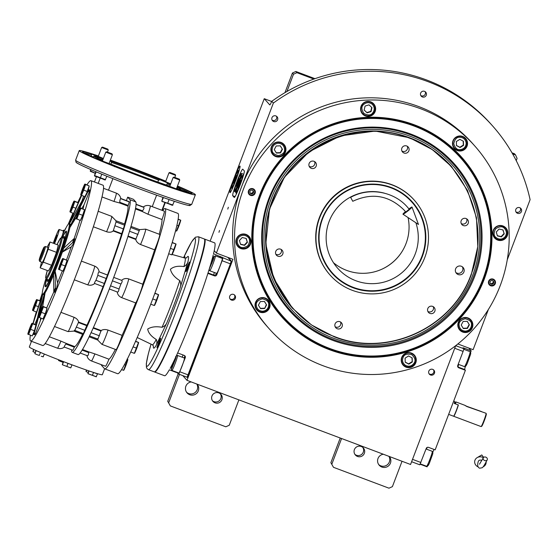 <?xml version="1.0" encoding="UTF-8"?>
<svg xmlns="http://www.w3.org/2000/svg" width="558" height="558" viewBox="0 0 558 558"><rect width="100%" height="100%" fill="white"/><g stroke="black" fill="none" stroke-linecap="round" stroke-linejoin="round"><path stroke-width="0.84" d="M218.827 392.895A5.322 5.308 138.3 0 0 212.961 401.404A5.322 5.308 138.3 0 0 221.31 400.874A5.322 5.308 138.3 0 0 218.827 392.895M212.472 400.763A5.322 5.308 138.3 0 0 220.333 393.767M361.263 446.498A5.322 5.308 138.3 0 0 355.397 455.014A5.322 5.308 138.3 0 0 363.746 454.477A5.322 5.308 138.3 0 0 361.263 446.498M354.909 454.365A5.322 5.308 138.3 0 0 362.77 447.37M227.783 209.111L228.327 207.241L227.783 209.111M218.966 232.316L219.51 230.454L218.966 232.316M383.353 454.24A6.654 6.633 138.3 0 0 379.245 465.246A6.654 6.633 138.3 0 0 390.433 463.161A6.654 6.633 138.3 0 0 389.247 456.458M378.749 464.612A6.654 6.633 138.3 0 0 388.94 456.346M191.227 381.937A6.654 6.633 138.3 0 0 187.118 392.944A6.654 6.633 138.3 0 0 198.306 390.858A6.654 6.633 138.3 0 0 197.12 384.155M186.623 392.309A6.654 6.633 138.3 0 0 196.814 384.043M512.579 153.841L515.55 154.957L514.483 153.75L511.993 152.815M516.234 160.641L517.092 158.381L515.55 154.957M333.482 467.311L330.873 462.68L333.482 467.311L388.968 488.187L392.4 486.639L402.032 461.271M331.94 463.886L341.58 438.518M330.873 462.68L340.24 438.016M429.06 373.748A3.02 3.006 -41.7 0 0 433.733 372.437A3.02 3.006 138.3 0 0 433.496 369.808M428.816 371.119A3.02 3.006 138.3 0 0 429.381 374.188A3.02 3.006 138.3 0 0 434.452 373.239A3.02 3.006 138.3 0 0 433.887 370.177A3.02 3.006 138.3 0 0 428.816 371.119M229.966 298.823A3.02 3.006 -41.7 0 0 234.639 297.512A3.02 3.006 138.3 0 0 234.402 294.875M229.722 296.193A3.02 3.006 138.3 0 0 230.287 299.255A3.02 3.006 138.3 0 0 235.35 298.314A3.02 3.006 138.3 0 0 234.792 295.245A3.02 3.006 138.3 0 0 229.722 296.193M272.095 120.096A3.02 3.006 -41.7 0 0 276.58 118.638A3.02 3.006 138.3 0 0 276.454 116.217M271.969 117.668A3.02 3.006 138.3 0 0 272.527 120.73A3.02 3.006 138.3 0 0 277.598 119.789A3.02 3.006 138.3 0 0 277.033 116.72A3.02 3.006 138.3 0 0 271.969 117.668M420.781 95.516A3.02 3.006 -41.7 0 0 425.266 94.065A3.02 3.006 138.3 0 0 425.14 91.638M420.655 93.088A3.02 3.006 138.3 0 0 421.213 96.157A3.02 3.006 138.3 0 0 426.284 95.209A3.02 3.006 138.3 0 0 425.719 92.147A3.02 3.006 138.3 0 0 420.655 93.088M515.934 211.859A3.02 3.006 -41.7 0 0 520.419 210.408A3.02 3.006 138.3 0 0 520.293 207.981M515.808 209.431A3.02 3.006 138.3 0 0 516.373 212.5A3.02 3.006 138.3 0 0 521.437 211.552A3.02 3.006 138.3 0 0 520.879 208.49A3.02 3.006 138.3 0 0 515.808 209.431M242.786 169.2A14.201 1.088 -69.4 0 0 242.751 169.172A14.201 1.088 -69.4 0 0 236.829 181.81A14.201 1.088 -69.4 0 0 232.714 195.725L234.241 197.448A14.201 1.088 -69.4 0 0 234.276 197.469A14.201 1.088 -69.4 0 0 240.198 184.831A14.201 1.088 -69.4 0 0 244.32 170.922L242.786 169.2M402.102 251.477A47.032 46.858 -41.7 0 1 382.481 268.921M457.867 343.958L473.107 349.692L488.383 309.488M507.25 259.805L530.1 199.659A164.178 163.564 138.3 0 0 492.602 125.948A164.178 163.564 138.3 0 0 273.378 103.049L216.385 253.081L232.951 259.31L186.979 380.34L410.569 464.486L455.712 345.66M214.23 250.654L216.385 253.081M182.766 375.604L186.979 380.34M167.728 401.286L170.343 405.91L167.728 401.286L178.281 373.511M168.802 402.492L179.481 374.369M238.894 399.877L229.254 425.245L225.823 426.793L170.343 405.91M492.602 125.948L491.075 124.232A164.178 163.564 138.3 0 0 276.224 98.229L271.781 101.249L273.378 103.049M284.971 92.642L292.427 73.028L295.852 71.473L314.97 78.671M295.852 71.473L296.926 72.68L313.868 79.055M286.938 91.491L293.494 74.235L292.427 73.028M296.926 72.68L293.494 74.235M271.781 101.249A8.872 0.684 110.6 0 1 269.786 104.911A8.872 0.684 110.6 0 1 269.765 104.89L264.255 98.696L210.129 241.168M271.676 101.486L264.255 98.696M234.179 178.448A14.201 1.088 -69.4 0 0 229.994 192.649A14.201 1.088 -69.4 0 0 235.811 180.283A14.201 1.088 -69.4 0 0 239.996 166.075A14.201 1.088 -69.4 0 0 234.179 178.448M484.128 279.495A120.291 119.837 -41.7 0 1 329.199 349.608A120.291 119.837 -41.7 0 1 259.63 195.007A120.291 119.837 -41.7 0 1 414.559 124.894A120.291 119.837 -41.7 0 1 484.128 279.495M483.598 279.237A119.803 119.356 -41.7 0 1 329.29 349.071A119.803 119.356 -41.7 0 1 282.285 316.791A119.803 119.356 -41.7 0 1 260 195.091A119.803 119.356 -41.7 0 1 461.313 157.537A119.803 119.356 -41.7 0 1 483.598 279.237M474.649 145.826L472.71 143.643A137.554 137.038 138.3 0 0 241.579 186.763A137.554 137.038 138.3 0 0 267.163 326.493L269.102 328.676A137.554 137.038 138.3 0 0 500.24 285.556A137.554 137.038 138.3 0 0 474.649 145.826A137.554 137.038 138.3 0 0 243.518 188.946A137.554 137.038 138.3 0 0 269.102 328.676M495.267 283.687A3.55 3.536 -41.7 0 1 489.303 284.803A3.55 3.536 -41.7 0 1 488.641 281.197A3.55 3.536 -41.7 0 1 494.611 280.081A3.55 3.536 -41.7 0 1 495.267 283.687M255.111 193.305A3.55 3.536 -41.7 0 1 249.147 194.421A3.55 3.536 -41.7 0 1 248.484 190.815A3.55 3.536 -41.7 0 1 254.448 189.699A3.55 3.536 -41.7 0 1 255.111 193.305M507.327 235.65A7.54 7.512 138.3 0 0 505.925 227.992A7.54 7.512 138.3 0 0 493.251 230.356A7.54 7.512 138.3 0 0 494.653 238.015A7.54 7.512 138.3 0 0 507.327 235.65M467.053 146.147A7.54 7.512 138.3 0 0 465.651 138.482A7.54 7.512 138.3 0 0 452.97 140.846A7.54 7.512 138.3 0 0 454.379 148.512A7.54 7.512 138.3 0 0 467.053 146.147M375.143 111.558A7.54 7.512 138.3 0 0 373.741 103.9A7.54 7.512 138.3 0 0 361.068 106.264A7.54 7.512 138.3 0 0 362.47 113.923A7.54 7.512 138.3 0 0 375.143 111.558M285.452 152.153A7.54 7.512 138.3 0 0 284.05 144.487A7.54 7.512 138.3 0 0 271.369 146.852A7.54 7.512 138.3 0 0 272.778 154.517A7.54 7.512 138.3 0 0 285.452 152.153M250.507 244.146A7.54 7.512 138.3 0 0 249.105 236.487A7.54 7.512 138.3 0 0 236.425 238.852A7.54 7.512 138.3 0 0 237.827 246.51A7.54 7.512 138.3 0 0 250.507 244.146M269.591 307.751A7.54 7.512 138.3 0 0 268.189 300.085A7.54 7.512 138.3 0 0 255.515 302.45A7.54 7.512 138.3 0 0 256.917 310.115A7.54 7.512 138.3 0 0 269.591 307.751M415.794 362.77A7.54 7.512 138.3 0 0 414.392 355.104A7.54 7.512 138.3 0 0 401.711 357.469A7.54 7.512 138.3 0 0 403.12 365.134A7.54 7.512 138.3 0 0 415.794 362.77M472.382 327.651A7.54 7.512 138.3 0 0 470.98 319.985A7.54 7.512 138.3 0 0 458.306 322.35A7.54 7.512 138.3 0 0 459.708 330.015A7.54 7.512 138.3 0 0 472.382 327.651M494.381 237.694A7.54 7.512 138.3 0 0 498.859 239.856M505.632 227.685A7.54 7.512 -41.7 0 1 507.257 232.379M454.107 148.191A7.54 7.512 138.3 0 0 458.578 150.346M465.358 138.175A7.54 7.512 -41.7 0 1 466.983 142.876M362.198 113.602A7.54 7.512 138.3 0 0 366.676 115.757M373.455 103.593A7.54 7.512 -41.7 0 1 375.074 108.287M272.506 154.196A7.54 7.512 138.3 0 0 276.977 156.352M283.757 144.18A7.54 7.512 -41.7 0 1 285.382 148.881M237.562 246.19A7.54 7.512 138.3 0 0 242.032 248.345M248.812 236.174A7.54 7.512 -41.7 0 1 250.437 240.875M256.645 309.788A7.54 7.512 138.3 0 0 261.123 311.95M267.903 299.779A7.54 7.512 -41.7 0 1 269.521 304.473M402.848 364.806A7.54 7.512 138.3 0 0 407.326 366.969M414.099 354.797A7.54 7.512 -41.7 0 1 415.724 359.498M459.436 329.687A7.54 7.512 138.3 0 0 463.914 331.85M470.687 319.678A7.54 7.512 -41.7 0 1 472.312 324.372M329.632 348.429A119.035 118.589 138.3 0 0 482.949 279.042A119.035 118.589 138.3 0 0 414.106 126.052A119.035 118.589 138.3 0 0 260.788 195.439A119.035 118.589 138.3 0 0 329.632 348.429M282.285 316.791A119.803 119.356 138.3 0 0 329.283 349.057A119.803 119.356 138.3 0 0 483.591 279.23A119.803 119.356 138.3 0 0 461.306 157.53M268.872 198.481A110.372 109.961 138.3 0 0 332.707 340.338A110.372 109.961 138.3 0 0 474.865 276.001A110.372 109.961 -41.7 0 0 411.03 134.143A110.372 109.961 -41.7 0 0 268.872 198.481M269.577 198.662A109.501 109.089 -41.7 0 1 410.611 134.834A109.501 109.089 -41.7 0 1 473.944 275.575A109.501 109.089 -41.7 0 1 332.903 339.404A109.501 109.089 -41.7 0 1 269.577 198.662M271 199.283A108.092 107.687 -41.7 0 1 410.221 136.278A108.092 107.687 -41.7 0 1 472.731 275.199A108.092 107.687 138.3 0 1 333.517 338.204A108.092 107.687 138.3 0 1 271 199.283M292.845 308.63A106.494 106.097 138.3 0 1 292.301 308.023A106.494 106.097 138.3 0 1 272.492 199.841A106.494 106.097 -41.7 0 1 451.436 166.458A106.494 106.097 -41.7 0 1 452.001 167.1M455.621 268.844A4.436 4.422 138.3 0 0 456.444 273.35A4.436 4.422 138.3 0 0 463.9 271.962A4.436 4.422 138.3 0 0 463.077 267.449A4.436 4.422 138.3 0 0 455.621 268.844M455.886 272.562A4.436 4.422 138.3 0 0 462.359 266.808M471.022 274.641C492.512 222.175 463.084 156.777 409.642 138.224C357.232 116.943 291.695 146.601 272.939 200.092C251.449 252.558 280.876 317.955 334.319 336.502C386.729 357.79 452.266 328.125 471.022 274.641M471.28 274.675L477.781 246.566L476.483 217.766L467.492 190.411L451.471 166.5L432.324 149.614L409.691 137.805L375.192 131.046L340.331 135.922L308.93 151.888L284.427 177.207L269.5 209.104L265.782 244.083L273.678 278.316L292.336 308.058L311.476 324.944L334.116 336.753C386.701 358.103 452.454 328.348 471.28 274.675M412.132 201.724A53.694 53.491 -41.7 0 1 425.224 241.356M369.745 290.711A53.694 53.491 -41.7 0 1 331.905 273.092M391.284 187.502A53.694 53.491 -41.7 0 1 416.338 267.938A53.694 53.491 -41.7 0 1 332.122 273.336A53.694 53.491 -41.7 0 1 391.284 187.502M352.238 290.293A56.351 56.142 -41.7 0 1 325.942 205.867A56.351 56.142 -41.7 0 1 392.232 185.012A56.351 56.142 138.3 0 1 418.521 269.437A56.351 56.142 138.3 0 1 352.238 290.293M330.127 275.108L329.876 274.822A56.351 56.142 -41.7 0 1 391.974 184.726A56.351 56.142 138.3 0 1 414.085 199.91L414.336 200.196M432.652 306.384A3.773 3.76 138.3 0 0 428.495 312.417A3.773 3.76 138.3 0 0 434.41 312.034A3.773 3.76 138.3 0 0 432.652 306.384M466.028 218.52A3.773 3.76 138.3 0 0 461.871 224.546A3.773 3.76 138.3 0 0 467.785 224.17A3.773 3.76 138.3 0 0 466.028 218.52M406.698 145.973A3.773 3.76 138.3 0 0 402.541 152.006A3.773 3.76 138.3 0 0 408.456 151.623A3.773 3.76 138.3 0 0 406.698 145.973M313.987 161.297A3.773 3.76 138.3 0 0 309.829 167.33A3.773 3.76 138.3 0 0 315.744 166.947A3.773 3.76 138.3 0 0 313.987 161.297M280.604 249.168A3.773 3.76 138.3 0 0 276.454 255.194A3.773 3.76 138.3 0 0 282.369 254.818A3.773 3.76 138.3 0 0 280.604 249.168M339.941 321.708A3.773 3.76 138.3 0 0 335.783 327.741A3.773 3.76 138.3 0 0 341.698 327.358A3.773 3.76 138.3 0 0 339.941 321.708M433.231 306.663A3.773 3.76 138.3 0 1 428.439 311.713A3.773 3.76 -41.7 0 1 427.867 311.434M466.607 218.792A3.773 3.76 138.3 0 1 461.822 223.842A3.773 3.76 -41.7 0 1 461.243 223.57M407.277 146.252A3.773 3.76 138.3 0 1 402.485 151.302A3.773 3.76 -41.7 0 1 401.906 151.023M314.566 161.576A3.773 3.76 138.3 0 1 309.781 166.626A3.773 3.76 -41.7 0 1 309.202 166.347M281.183 249.44A3.773 3.76 138.3 0 1 276.398 254.49A3.773 3.76 -41.7 0 1 275.819 254.218M340.519 321.987A3.773 3.76 138.3 0 1 335.735 327.037A3.773 3.76 -41.7 0 1 335.156 326.758M465.477 331.138C469.201 330.615 471.21 328.481 471.489 324.735C471.754 321.792 469.627 319.797 465.107 318.744C460.657 320.097 458.655 322.231 459.095 325.147C459.597 328.871 461.724 330.866 465.477 331.138M465.449 331.961A7.101 7.073 138.3 0 0 470.547 320.166A7.101 7.073 138.3 0 0 458.16 325.119A7.101 7.073 138.3 0 0 465.449 331.961M467.179 317.69A7.101 7.073 -41.7 0 1 470.087 319.65L470.547 320.166M457.874 325.97A7.101 7.073 138.3 0 0 459.478 329.087L459.938 329.604M463.14 321.471L461.201 325.077L463.349 328.55L467.444 328.411L469.383 324.805L467.234 321.331L463.14 321.471M469.383 324.805L467.158 321.331M467.444 328.411L467.185 328.125L469.125 324.519M463.175 328.257L467.185 328.125M504.753 237.178C507.027 234.179 506.943 231.263 504.488 228.417C502.598 226.157 499.675 226.255 495.72 228.71C493.523 232.812 493.607 235.727 495.985 237.478C498.978 239.738 501.9 239.64 504.753 237.178M505.346 237.729A7.101 7.073 138.3 0 0 505.046 227.713A7.101 7.073 138.3 0 0 495.253 227.824A7.101 7.073 138.3 0 0 495.323 238.064A7.101 7.073 138.3 0 0 505.346 237.729M494.883 237.61L494.423 237.094A7.101 7.073 -41.7 0 1 492.819 233.976M502.123 225.697A7.101 7.073 -41.7 0 1 504.585 227.197A7.101 7.073 138.3 0 1 505.032 227.657L505.492 228.173M496.257 232.023L497.429 235.936L501.412 236.857L504.223 233.872L503.044 229.959L499.061 229.031L496.257 232.023M504.223 233.872L502.863 229.917M501.412 236.857L501.161 236.571L503.965 233.586M497.359 235.692L501.161 236.571M466.16 143.232C465.658 139.507 463.524 137.512 459.778 137.247C456.835 136.989 454.833 139.123 453.759 143.65C455.098 148.093 457.225 150.088 460.148 149.635C463.872 149.119 465.874 146.984 466.16 143.232M466.997 143.148A7.101 7.073 138.3 0 0 453.403 140.595A7.101 7.073 138.3 0 0 460.12 150.465A7.101 7.073 138.3 0 0 466.997 143.148M454.603 148.1L454.149 147.584A7.101 7.073 -41.7 0 1 452.538 144.473M465.212 138.663L464.758 138.147A7.101 7.073 138.3 0 0 461.85 136.194M456.479 145.603L460.085 147.528L463.565 145.366L463.44 141.279L459.841 139.354L456.36 141.516L456.479 145.603M460.085 147.528L459.827 147.242L463.307 145.08L463.189 141.146M456.472 145.45L459.827 147.242M372.312 104.325C369.319 102.058 366.397 102.156 363.544 104.618C361.277 106.522 361.361 109.438 363.802 113.379C367.896 115.569 370.819 115.471 372.57 113.086C374.85 110.086 374.76 107.164 372.312 104.325M372.87 103.621A7.101 7.073 138.3 0 0 362.846 103.955A7.101 7.073 138.3 0 0 362.7 113.518A7.101 7.073 138.3 0 0 373.163 113.637A7.101 7.073 138.3 0 0 372.87 103.621M362.7 113.518L362.24 113.002A7.101 7.073 -41.7 0 1 360.635 109.884M373.309 104.074L372.849 103.558A7.101 7.073 138.3 0 0 369.94 101.605M367.115 112.835L371.035 111.649L371.977 107.666L368.998 104.869L365.078 106.062L364.137 110.045L367.115 112.835L366.857 112.549L370.777 111.363L371.712 107.415M364.144 110.003L366.857 112.549M278.177 143.253C274.452 143.769 272.444 145.903 272.164 149.656C271.892 152.592 274.027 154.594 278.547 155.64C282.997 154.294 284.999 152.16 284.559 149.237C284.057 145.512 281.923 143.518 278.177 143.253M278.1 142.311A7.101 7.073 138.3 0 0 273.001 154.106A7.101 7.073 138.3 0 0 285.396 149.153A7.101 7.073 138.3 0 0 278.1 142.311M273.001 154.106L272.548 153.589A7.101 7.073 -41.7 0 1 270.937 150.479M283.61 144.668L283.157 144.152A7.101 7.073 138.3 0 0 280.249 142.199M280.514 152.92L282.453 149.307L280.297 145.84L276.21 145.973L274.271 149.586L276.419 153.052L280.514 152.92L280.255 152.634L282.195 149.021L280.221 145.84M276.238 152.766L280.255 152.634M238.901 237.206C236.62 240.205 236.711 243.128 239.159 245.966C241.056 248.226 243.979 248.129 247.926 245.673C250.13 241.579 250.047 238.657 247.668 236.913C244.676 234.646 241.754 234.744 238.901 237.206M238.203 236.543A7.101 7.073 138.3 0 0 238.503 246.559A7.101 7.073 138.3 0 0 248.296 246.448A7.101 7.073 138.3 0 0 248.226 236.208A7.101 7.073 138.3 0 0 238.203 236.543M245.304 234.193A7.101 7.073 138.3 0 1 247.766 235.692A7.101 7.073 -41.7 0 1 248.212 236.146L248.666 236.662M235.992 242.472A7.101 7.073 138.3 0 0 237.603 245.583L238.057 246.099M247.396 242.367L246.224 238.454L242.242 237.527L239.431 240.512L240.61 244.425L244.592 245.353L247.396 242.367L246.036 238.412M244.592 245.353L244.334 245.067L247.145 242.081M240.533 244.181L244.334 245.067M405.764 365.532C409.244 366.941 412.041 366.09 414.162 362.979C415.863 360.559 415.026 357.762 411.644 354.595C407.124 353.542 404.32 354.393 403.239 357.141C401.816 360.628 402.66 363.425 405.764 365.532M405.289 366.257A7.101 7.073 138.3 0 0 413.959 355.286A7.101 7.073 138.3 0 0 402.409 356.667A7.101 7.073 138.3 0 0 405.289 366.257M410.59 352.809A7.101 7.073 -41.7 0 1 413.499 354.769L413.959 355.286M401.286 361.089A7.101 7.073 138.3 0 0 402.89 364.207L403.35 364.723M408.582 355.976L405.101 358.138L405.22 362.226L408.826 364.151L412.306 361.989L412.188 357.901L408.582 355.976M412.306 361.989L411.937 357.762M408.826 364.151L408.568 363.865L412.048 361.703M405.22 362.072L408.568 363.865M262.685 311.238C266.417 310.715 268.419 308.581 268.705 304.835C268.97 301.892 266.843 299.897 262.316 298.844C257.873 300.197 255.864 302.331 256.303 305.247C256.813 308.972 258.94 310.966 262.685 311.238M262.665 312.068A7.101 7.073 138.3 0 0 267.756 300.267A7.101 7.073 138.3 0 0 255.369 305.219A7.101 7.073 138.3 0 0 262.665 312.068M264.387 297.791A7.101 7.073 -41.7 0 1 267.296 299.751L267.756 300.267M255.083 306.07A7.101 7.073 138.3 0 0 256.687 309.188L257.147 309.704M260.356 301.571L258.41 305.177L260.565 308.651L264.652 308.511L266.591 304.905L264.443 301.432L260.356 301.571M266.591 304.905L264.366 301.439M264.652 308.511L266.34 304.619M260.384 308.358L264.401 308.225M254.399 189.643A3.55 3.536 138.3 0 1 255.006 193.194A3.55 3.536 -41.7 0 1 249.098 194.365M254.581 193.068A3.034 3.027 -41.7 0 1 250.668 194.84A3.034 3.027 -41.7 0 1 248.91 190.934A3.034 3.027 138.3 0 1 252.823 189.169A3.034 3.027 138.3 0 1 254.581 193.068M250.005 191.352A1.862 1.855 138.3 0 0 250.354 193.242A1.862 1.855 138.3 0 0 253.485 192.656A1.862 1.855 138.3 0 0 253.137 190.766A1.862 1.855 138.3 0 0 250.005 191.352M252.823 190.48A1.862 1.855 138.3 0 1 252.927 192.029A1.862 1.855 -41.7 0 1 250.11 192.894M494.555 280.025A3.55 3.536 -41.7 0 1 495.169 283.576A3.55 3.536 138.3 0 1 489.254 284.74M489.073 281.316A3.034 3.027 -41.7 0 1 492.986 279.544A3.034 3.027 -41.7 0 1 494.737 283.45A3.034 3.027 138.3 0 1 490.831 285.222A3.034 3.027 138.3 0 1 489.073 281.316M493.642 283.039A1.862 1.855 138.3 0 0 493.3 281.148A1.862 1.855 138.3 0 0 490.168 281.727A1.862 1.855 138.3 0 0 490.51 283.624A1.862 1.855 138.3 0 0 493.642 283.039M492.979 280.862A1.862 1.855 -41.7 0 1 493.084 282.404A1.862 1.855 138.3 0 1 490.266 283.276M408.072 217.592A46.147 45.972 -41.7 0 1 333.517 262.769M415.863 222.74A46.147 45.972 -41.7 0 1 337.729 268.293A46.147 45.972 -41.7 0 1 384.441 193.18M421.897 256.324A53.247 53.045 138.3 0 0 411.992 202.233A53.247 53.045 138.3 0 0 322.524 218.924A53.247 53.045 138.3 0 0 332.429 273.015A53.247 53.045 138.3 0 0 421.897 256.324M411.992 202.233L411.588 201.773A53.247 53.045 138.3 0 0 377.431 184.307M332.429 273.015L332.017 272.555A53.247 53.045 -41.7 0 1 318.646 236.599M187.097 377.236L187.669 377.557L231.751 261.507L227.797 257.371L231.179 261.186L230.391 263.843L187.097 377.236L178.818 374.118L185.27 357.713A1.772 1.772 -41.7 0 0 184.245 355.432L177.618 352.935M230.391 263.843L222.112 260.726L216.755 274.822A1.772 1.772 -41.7 0 1 214.467 275.854L213.805 275.108A7.986 0.614 110.6 0 1 214.335 272.492M207.848 273.357L214.467 275.854M188.199 374.92L179.913 371.802M178.818 374.118L176.314 372.074M169.569 369.912L176.189 372.409M213.651 253.862L231.179 261.186M222.112 260.726L222.9 258.068M216.427 273.281A8.433 0.649 -69.4 0 0 216.441 273.748A8.433 0.649 -69.4 0 0 216.462 273.769A8.433 0.649 -69.4 0 0 219.978 266.264A8.433 0.649 -69.4 0 0 222.426 257.998A8.433 0.649 -69.4 0 0 222.405 257.984A8.433 0.649 -69.4 0 0 222.049 258.326M178.574 372.925A8.433 0.649 -69.4 0 0 178.609 373.414A8.433 0.649 -69.4 0 0 182.068 366.069A8.433 0.649 -69.4 0 0 184.552 357.629A8.433 0.649 -69.4 0 0 184.203 357.971M231.751 261.507L228.208 257.531M187.251 377.403L231.34 261.353M173.182 362.463L171.243 369.005L171.878 368.217L175.393 359.401C176.391 356.185 176.447 355.355 175.554 356.904M171.243 369.005L171.857 370.373A7.986 0.614 -69.4 0 0 171.892 370.407A7.986 0.614 -69.4 0 0 172.589 369.459A7.986 0.614 -69.4 0 0 176.642 359.282A7.986 0.614 -69.4 0 0 177.521 355.46A7.986 0.614 -69.4 0 0 177.472 355.467L176.23 356.025M174.445 359.854L171.962 366.683L172.352 366.745L174.11 362.63L175.142 358.382M173.322 362.491L174.047 362.77M209.131 269.395L213.24 259.756C214.244 256.541 214.3 255.71 213.407 257.259L211.301 262.12M209.124 269.423L209.71 270.728A7.986 0.614 -69.4 0 0 209.745 270.763A7.986 0.614 -69.4 0 0 210.436 269.814A7.986 0.614 -69.4 0 0 214.495 259.637A7.986 0.614 -69.4 0 0 215.374 255.815A7.986 0.614 -69.4 0 0 215.318 255.822L213.407 257.259M209.85 267.045L211.963 262.978L213.323 258.793L212.926 258.724L210.366 265.322M211.168 262.846L211.901 263.125M212.926 258.724L213.296 258.863M427.47 465.909L427.114 466.837L420.097 464.2M411.713 461.766L419.804 464.814L426.256 448.402A1.772 1.772 -41.7 0 1 428.537 447.37L435.163 449.86L465.393 370.282L458.767 367.792A1.772 1.772 -41.7 0 1 457.741 365.511L463.098 351.421L454.812 348.304M412.62 459.38L420.899 462.498M455.705 345.681L463.886 348.757L463.098 351.421M463.886 348.757L463.014 347.78L464.577 348.29L464.137 349.434M468.776 348.059L471.196 350.787L464.577 348.29M471.196 350.787L470.52 352.565M465.393 370.282L464.73 369.542A7.986 0.614 110.6 0 1 465.484 366.188M432.722 452.322A7.986 0.614 110.6 0 1 434.124 449.469M463.733 349.28L470.108 351.68A7.986 0.614 110.6 0 1 470.143 351.714L470.757 353.081L470.561 354.358L467.276 363.439C465.825 366.418 465.407 366.836 466.014 364.695M470.143 351.714A7.986 0.614 110.6 0 1 469.92 353.193A7.986 0.614 110.6 0 1 467.095 361.361A7.986 0.614 110.6 0 1 464.535 366.62A7.986 0.614 110.6 0 1 464.479 366.627L458.216 364.269M455.663 345.779L411.581 461.829M426.033 448.981L432.255 451.324A7.986 0.614 110.6 0 1 432.29 451.359L432.903 452.726L432.708 454.003L429.423 463.084C428.119 465.951 427.693 466.369 428.16 464.34M432.29 451.359A7.986 0.614 110.6 0 1 432.066 452.838A7.986 0.614 110.6 0 1 428.279 463.314A7.986 0.614 110.6 0 1 426.682 466.272A7.986 0.614 110.6 0 1 426.626 466.272L420.251 463.872M458.369 404.962A6.919 0.53 110.6 0 1 455.914 411.916A6.919 0.53 110.6 0 1 453.835 416.115L453.612 416.219A7.101 0.544 110.6 0 1 453.563 416.226A7.101 0.544 110.6 0 1 453.549 416.212M453.689 401.097L454.589 401.439A7.101 0.544 110.6 0 1 454.247 403.413L458.223 404.913A7.101 0.544 110.6 0 1 456.472 410.039A7.101 0.544 110.6 0 1 453.612 416.219M454.351 403.05L454.951 403.274A7.101 0.544 -69.4 0 1 455.83 401.906L464.954 405.338M154.44 371.865A70.999 5.441 -69.4 0 0 154.629 371.998A70.999 5.441 -69.4 0 0 174.27 333.963A70.999 5.441 -69.4 0 0 200.336 261.904A70.999 5.441 -69.4 0 0 204.64 239.103A70.999 5.441 -69.4 0 0 204.416 239.082A70.999 5.441 110.6 0 1 183.812 308.651A70.999 5.441 110.6 0 1 154.217 371.837L148.421 369.661A70.999 5.441 -69.4 0 0 178.016 306.468A70.999 5.441 -69.4 0 0 198.613 236.899A70.999 5.441 -69.4 0 0 198.432 236.766L195.363 237.206L191.547 241.97L183.589 257.663M170.155 368.364A70.999 5.441 -69.4 0 0 210.275 265.643A70.999 5.441 -69.4 0 0 213.226 254.978M213.533 253.73A70.999 5.441 -69.4 0 0 214.579 242.842L204.64 239.103M154.629 371.998L164.568 375.736A70.999 5.441 -69.4 0 0 169.402 369.724M237.527 191.471A9.765 0.746 -69.4 0 1 236.257 193.473A9.765 0.746 -69.4 0 1 236.229 193.459A9.765 0.746 110.6 0 1 236.215 193.431A9.765 0.746 110.6 0 1 236.201 193.389M242.5 175.47A9.319 0.711 110.6 0 1 242.591 175.477A9.319 0.711 -69.4 0 1 239.814 184.782A9.319 0.711 -69.4 0 1 235.971 192.887A9.319 0.711 110.6 0 1 235.957 192.859A9.319 0.711 110.6 0 1 238.615 183.931A9.319 0.711 110.6 0 1 242.5 175.47L243.072 175.212A9.765 0.746 110.6 0 1 243.135 175.205A9.765 0.746 110.6 0 1 243.155 175.219L243.455 175.324M242.765 177.549A9.765 0.746 -69.4 0 0 243.155 175.219M237.827 188.011L240.735 180.353L237.827 188.011M238.35 185.87L238.859 186.058M239.8 182.041L240.282 182.215M240.972 173.747A9.319 0.711 110.6 0 1 241.056 173.754A9.319 0.711 -69.4 0 1 238.287 183.066A9.319 0.711 -69.4 0 1 234.444 191.164A9.319 0.711 110.6 0 1 234.423 191.136A9.319 0.711 110.6 0 1 237.08 182.208A9.319 0.711 110.6 0 1 240.972 173.747L241.537 173.489A9.765 0.746 110.6 0 1 241.6 173.482A9.765 0.746 110.6 0 1 241.628 173.496A9.765 0.746 -69.4 0 1 238.796 183.066A9.765 0.746 -69.4 0 1 234.723 191.757A9.765 0.746 -69.4 0 0 234.723 191.757A9.765 0.746 110.6 0 1 234.681 191.708A9.765 0.746 110.6 0 1 234.667 191.666M236.292 186.288L239.201 178.63L236.292 186.288M236.815 184.147L237.331 184.335M238.273 180.318L238.747 180.499M233.244 186.651A9.765 0.746 -69.4 0 1 231.968 188.653A9.765 0.746 -69.4 0 0 231.968 188.653A9.765 0.746 110.6 0 1 231.926 188.611A9.765 0.746 110.6 0 1 231.912 188.569M238.217 170.65A9.319 0.711 110.6 0 1 238.301 170.657A9.319 0.711 -69.4 0 1 235.532 179.969A9.319 0.711 -69.4 0 1 231.689 188.067A9.319 0.711 110.6 0 1 231.668 188.039A9.319 0.711 110.6 0 1 234.325 179.111A9.319 0.711 110.6 0 1 238.217 170.65L238.782 170.392A9.765 0.746 110.6 0 1 238.845 170.385A9.765 0.746 110.6 0 1 238.873 170.399L239.173 170.504M238.482 172.729A9.765 0.746 -69.4 0 0 238.873 170.399M233.537 183.191L236.446 175.533L233.537 183.191M234.06 181.05L234.569 181.238M235.518 177.221L235.992 177.402M484.7 460.559A2.218 1.786 26.6 0 0 487.225 459.841A2.218 1.786 26.6 0 0 485.774 457.135A2.218 1.786 26.6 0 0 483.256 457.853A2.218 1.786 26.6 0 0 484.7 460.559M481.826 460.594A2.218 2.023 -169.2 0 0 478.22 461.682C477.223 465.1 477.669 467.276 479.573 468.204L482.161 467.764C482.447 467.513 483.277 467.492 487.225 459.841M483.361 457.665A5.768 5.259 -169.2 0 0 482.426 457.225A5.768 5.259 -169.2 0 0 477.188 457.623A5.768 5.259 -169.2 0 0 474.677 462.422A5.768 5.259 -169.2 0 0 478.157 466.886M483.109 466.837A5.768 5.259 -169.2 0 0 486.137 461.94M350.654 197.393L352.768 201.285L350.654 197.393M352.768 201.285C372.033 192.371 389.191 195.349 404.243 210.206L405.75 212.005L409.223 209.243L407.556 207.262C393.885 191.338 368.971 187.021 350.647 197.386M405.457 211.642A5.768 0.495 -38.4 0 0 402.967 214.209A5.768 0.495 -38.4 0 0 402.981 214.216A5.768 0.495 -38.4 0 0 407.793 211.015A5.768 0.495 -38.4 0 0 412.006 207.046A5.768 0.495 -38.4 0 0 411.999 207.032A5.768 0.495 -38.4 0 0 408.937 208.887M481.526 411.581L466.774 406.315C464.333 405.045 464.416 405.136 467.032 406.601L486.06 413.283A7.101 0.544 110.6 0 1 486.081 413.297L486.353 414.189A6.654 0.509 110.6 0 1 484.358 420.516A6.654 0.509 110.6 0 1 481.673 426.305L481.108 426.563A7.101 0.544 110.6 0 1 481.059 426.57L453.731 416.289A7.101 0.544 -69.4 0 0 456.639 410.102A7.101 0.544 -69.4 0 0 458.39 404.969L455.488 403.88A7.101 0.544 -69.4 0 0 455.83 401.906M486.095 413.325L486.095 413.318A7.101 0.544 110.6 0 1 486.095 413.318A7.101 0.544 110.6 0 1 483.967 420.383A7.101 0.544 110.6 0 1 481.108 426.563M466.718 406.475L466.774 406.315C464.333 405.045 464.416 405.136 467.032 406.601M455.488 403.88L454.951 403.274M56.86 235.141L55.953 238.852L54.307 242.402L56.846 235.162L57.474 235.455M166.57 185.13L167.093 183.756A42.157 1.695 -159.2 0 1 170.225 185.137M167.393 182.982L167.414 182.871A43.043 1.73 -159.2 0 1 170.56 184.252M176.963 187.404A43.043 1.73 -159.2 0 1 177.472 187.802A43.043 1.73 -159.2 0 1 177.486 188.018A43.043 1.73 -159.2 0 1 176.733 188.004M81.482 195.328L69.122 223.66L69.938 223.967A37.714 2.895 110.6 0 1 70.043 224.037A37.714 2.895 110.6 0 1 70.127 225.997A37.714 2.895 110.6 0 1 69.855 227.615L87.997 191.534L89.413 191.659L83.93 205.002A65.732 5.036 110.6 0 1 83.093 208.908M83.644 196.144L81.984 200.887A65.732 5.036 110.6 0 1 83.526 199.352M81.984 200.887L69.45 223.786M91.393 360.928A10.204 0.781 -69.4 0 0 91.421 360.949A10.204 0.781 -69.4 0 0 94.888 353.905L108.963 359.206A10.204 0.781 110.6 0 1 105.504 366.243A10.204 0.781 110.6 0 1 105.476 366.222M101.919 344.342A10.204 0.781 -69.4 0 0 101.947 344.363A10.204 0.781 -69.4 0 0 104.416 339.724A10.204 0.781 -69.4 0 0 108.036 330.071L122.118 335.365A10.204 0.781 110.6 0 1 118.498 345.025A10.204 0.781 110.6 0 1 116.022 349.664A10.204 0.781 110.6 0 1 115.994 349.643M60.92 312.334L74.081 317.293A10.204 0.781 110.6 0 1 70.468 326.946A10.204 0.781 110.6 0 1 67.992 331.585A10.204 0.781 110.6 0 1 67.964 331.571M49.306 336.753L60.934 341.126A10.204 0.781 110.6 0 1 57.467 348.171A10.204 0.781 110.6 0 1 57.439 348.15M121.574 234.109L113.232 230.97L116.036 221.979L115.924 220.724L124.901 224.1L121.574 234.109A75.435 5.782 110.6 0 1 107.492 274.996L103.132 286.659L94.588 283.443L103.132 286.659M115.931 220.724L111.698 216.358A10.204 0.781 110.6 0 1 110.386 221.819A10.204 0.781 110.6 0 1 106.578 231.744C109.27 232.581 111.488 232.323 113.232 230.97M139.646 229.645L135.713 239.431C136.34 241.677 137.945 243.372 140.532 244.523A10.204 0.781 -69.4 0 0 144.341 234.597A10.204 0.781 -69.4 0 0 145.652 229.136L159.727 234.43A10.204 0.781 110.6 0 1 158.416 239.891A10.204 0.781 110.6 0 1 154.608 249.824A75.435 5.782 110.6 0 1 142.764 284.203A10.204 0.781 110.6 0 1 139.688 294.087A10.204 0.781 110.6 0 1 135.664 302.903A75.435 5.782 110.6 0 1 122.118 335.365M44.368 354.072L43.119 356.799M43.189 356.841L41.271 356.269L43.329 356.792M40.95 352.642L36.507 350.78M35.942 350.48L34.84 353.688L37.128 354.714L34.861 353.702M41.508 352.879L35.858 350.452M39.339 355.404L37.128 354.714L39.339 355.404L40.441 352.51M34.84 353.688L36.151 350.787M104.59 368.775L102.33 374.718A39.046 1.569 -159.2 0 1 66.674 362.846A39.046 1.569 -159.2 0 1 29.393 347.139A39.046 1.569 -159.2 0 1 29.33 346.985L31.485 341.301M71.278 364.611L63.975 361.835M96.862 373.518L93.779 372.528M104.751 368.873A85.639 6.563 -69.4 0 0 140.449 292.643A85.639 6.563 -69.4 0 0 165.301 208.727A85.639 6.563 -69.4 0 0 165.077 208.566L177.918 213.4A85.639 6.563 110.6 0 1 178.142 213.561A85.639 6.563 110.6 0 1 153.29 297.477A85.639 6.563 110.6 0 1 117.592 373.7L104.751 368.873A85.639 6.563 -69.4 0 1 104.527 368.712L101.368 365.155L101.521 364.744M71.731 364.744L63.445 361.619M92.984 372.27L97.504 373.874L96.192 376.776M71.626 349.817A81.642 6.257 -69.4 0 0 72.205 352.356L78.001 354.539A81.642 6.257 110.6 0 0 112.039 281.867A81.642 6.257 110.6 0 0 135.727 201.863L133.481 199.332A159.741 6.41 -159.2 0 1 127.684 197.155L126.38 200.594M72.205 352.356A81.642 6.257 -69.4 0 0 106.243 279.684A81.642 6.257 -69.4 0 0 129.93 199.68L127.684 197.155M128.989 201.578L120.8 198.495L128.989 201.578L129.296 201.926L127.991 206.125A75.435 5.782 110.6 0 1 124.573 223.967M82.605 334.34A75.435 5.782 110.6 0 1 74.646 346.567L72.945 350.312L64.261 347.041C64.01 346.804 64.547 345.793 65.893 344.014L66.304 343.421L60.934 341.126M103.07 286.631A75.435 5.782 110.6 0 1 86.971 325.209L82.982 334.486L74.068 331.082L67.992 331.585L54.482 326.5M90.961 180.673L102.972 185.193A85.639 6.563 110.6 0 1 103.195 185.354A85.639 6.563 110.6 0 1 78.343 269.27A85.639 6.563 110.6 0 1 42.645 345.5L30.634 340.98A85.639 6.563 -69.4 0 0 66.332 264.75A85.639 6.563 -69.4 0 0 91.184 180.834A85.639 6.563 -69.4 0 0 90.961 180.673A85.639 6.563 -69.4 0 0 86.992 184.796M81.287 195.23A85.639 6.563 -69.4 0 0 77.841 202.394M72.972 213.17A85.639 6.563 -69.4 0 0 68.229 224.253M42.275 293.222A85.639 6.563 -69.4 0 0 39.827 300.643M36.298 311.915A85.639 6.563 -69.4 0 0 33.487 321.666M30.369 335.26A85.639 6.563 -69.4 0 0 30.411 340.819A85.639 6.563 -69.4 0 0 30.634 340.98M165.077 208.566A85.639 6.563 -69.4 0 0 162.587 210.54M115.38 349.42A75.435 5.782 110.6 0 1 108.963 359.206M162.022 219.531L147.94 214.23A10.204 0.781 -69.4 0 0 150.255 205.895L164.331 211.196A10.204 0.781 110.6 0 1 162.022 219.531A75.435 5.782 110.6 0 1 159.211 234.234M33.564 349.399L32.95 351.561L35.238 352.586M35.07 352.523L32.971 351.582L33.919 349.566M63.312 361.57L62.322 364.73L70.601 367.848M62.322 364.73L63.633 361.828M67.916 363.558L66.82 366.453M71.912 364.946L70.81 367.841M88.764 370.854L87.913 373.658L96.401 376.769M87.913 373.658L89.141 370.979M93.507 372.479L92.412 375.374M58.611 359.757L58.541 360.489L60.836 361.514L63.061 362.219L63.284 361.563M63.012 362.358L58.569 360.51L58.974 359.896M86.385 370.031L86.023 371.537L88.31 372.563M86.023 371.537L86.755 370.156M121.832 280.43L113.72 277.375L121.832 280.43C122.453 280.974 122.146 282.174 120.919 284.022L119.028 288.995C118.728 291.185 118.191 292.197 117.424 292.029L109.319 288.981L117.424 292.029M117.222 291.925C117.564 294.547 119.014 296.438 121.588 297.602A10.204 0.781 -69.4 0 0 125.613 288.786A10.204 0.781 -69.4 0 0 128.689 278.909C125.989 278.093 123.632 278.561 121.63 280.318M128.689 278.909L142.764 284.203M154.608 249.824L140.532 244.523M135.713 239.431L127.922 236.501M139.66 229.652L131.018 226.395M143.434 207.018L143.741 207.36C144.264 207.883 143.866 209.048 142.541 210.854L142.137 211.447L147.94 214.23M142.137 211.447L135.468 208.936M82.465 349.51L88.785 351.889L88.701 352.6C88.499 354.811 88.052 355.858 87.376 355.739L80.108 353.005L87.376 355.739M94.888 353.905L88.785 351.889M93.353 327.616L101.11 330.531L97.929 339.104C97.824 340.457 97.678 340.331 97.504 338.727M108.036 330.071C105.336 329.22 103.028 329.38 101.11 330.531M135.664 302.903L121.588 297.602M94.616 283.45C94.239 283.185 94.686 282.139 95.941 280.311L97.831 275.338C98.103 273.12 98.501 271.962 99.024 271.844L99.143 271.858C98.78 269.207 97.308 267.296 94.734 266.131A10.204 0.781 110.6 0 1 91.658 276.008A10.204 0.781 110.6 0 1 87.634 284.824C90.34 285.647 92.705 285.194 94.734 283.464M74.695 330.148C73.733 331.319 73.782 331.41 74.842 330.42L78.622 322.071C78.169 320.027 76.655 318.43 74.081 317.293M78.622 322.071L86.971 325.209M87.634 284.824L74.298 279.809M66.304 343.421L74.646 346.567M129.296 201.926L120.654 198.669C120.221 198.836 119.914 200.036 119.74 202.268L128.242 205.47M127.991 206.125L119.649 202.979L119.74 202.268M103.544 188.318L116.301 193.117A10.204 0.781 110.6 0 1 113.985 201.452L119.649 202.979M113.985 201.452L102.03 196.953M99.143 271.858L107.492 274.996M106.578 231.744L93.367 226.778M81.391 261.109L94.734 266.131M80.722 219.761A5.106 0.391 -69.4 0 0 80.736 219.775A5.106 0.391 -69.4 0 0 82.863 215.235A5.106 0.391 -69.4 0 0 84.342 210.233A5.106 0.391 -69.4 0 0 84.328 210.22A5.106 0.391 -69.4 0 0 84.321 210.22L84.328 210.22M87.78 190.885A5.106 0.391 -69.4 0 0 89.057 186.428A5.106 0.391 -69.4 0 0 89.043 186.421A5.106 0.391 -69.4 0 0 89.036 186.421L89.043 186.421M32.524 335.225L32.552 335.232A5.106 0.391 -69.4 0 0 32.552 335.232A5.106 0.391 -69.4 0 0 33.926 332.582M43.301 318.234L43.329 318.248A5.106 0.391 -69.4 0 0 43.329 318.248A5.106 0.391 -69.4 0 0 45.456 313.708A5.106 0.391 -69.4 0 0 46.935 308.707A5.106 0.391 -69.4 0 0 46.921 308.693A5.106 0.391 -69.4 0 0 46.914 308.693L46.921 308.693M63.291 270.421L63.263 270.414A5.106 0.391 -69.4 0 0 63.291 270.421A5.106 0.391 -69.4 0 0 65.412 265.88A5.106 0.391 -69.4 0 0 66.897 260.879A5.106 0.391 -69.4 0 0 66.883 260.872A5.106 0.391 -69.4 0 0 66.869 260.865L66.883 260.872M57.565 282.906L56.623 288.563A81.203 6.222 110.6 0 1 55.047 292.385L54.196 292.064A81.203 6.222 -69.4 0 0 55.765 288.235L55.375 287.935L55.144 271.104L57.565 282.906L62.336 270.916M53.847 291.848L46.719 307.786M41.236 318.311L35.461 333.684A81.203 6.222 110.6 0 1 34.708 334.765L33.85 334.437A81.203 6.222 -69.4 0 0 34.603 333.363L34.324 332.833L45.107 292.776L42.694 306.468M37.177 320.522L37.393 318.276L34.889 324.358M88.555 191.331A81.203 6.222 -69.4 0 0 88.827 189.713L89.685 190.034A81.203 6.222 110.6 0 1 89.413 191.659M79.982 220.34A65.732 5.036 110.6 0 1 74.095 238.691M71.257 246.873L62.35 252.125L72.547 242.73L73.028 242.786A81.203 6.222 -69.4 0 0 74.437 238.775L75.288 239.096A81.203 6.222 110.6 0 1 73.886 243.107L71.257 246.873L66.528 259.889M70.671 367.889L62.336 364.751M96.262 376.81L87.941 373.686M88.143 372.493L86.044 371.551M56.623 288.563L55.765 288.235M76.446 217.027L69.855 227.615A37.714 2.895 110.6 0 1 63.758 248.115A37.714 2.895 110.6 0 1 62.35 252.125A37.714 2.895 110.6 0 1 55.144 271.104A37.714 2.895 110.6 0 1 53.568 274.934L53.805 291.757L54.196 292.064M53.568 274.934A37.714 2.895 110.6 0 1 45.107 292.776A37.714 2.895 110.6 0 1 44.354 293.85L33.571 333.914L33.85 334.437M40.65 318.088L40.364 319.692M35.461 333.684L34.603 333.363M44.354 293.85A37.714 2.895 110.6 0 1 43.371 294.568L42.547 294.254A37.714 2.895 -69.4 0 0 58.269 260.684A37.714 2.895 -69.4 0 0 69.213 223.73A37.714 2.895 -69.4 0 0 69.115 223.66A37.714 2.895 -69.4 0 0 61.38 237.534M42.778 294.345L37.393 318.276M33.089 323.682L42.617 294.282M42.415 294.143L32.859 323.598M65.251 228.94L65.691 228.947L65.251 228.94L64.588 230.545A80.791 6.194 110.6 0 1 65.251 228.94L64.756 230.266M69.366 223.751L81.719 195.419M88.827 189.713L88.269 189.915L70.127 225.997M83.93 205.002L81.803 208.42M74.437 238.775L73.949 238.719L63.758 248.115M73.028 242.786L73.886 243.107M102.532 174.48L96.59 172.024M173.398 200.985L169.088 199.534M80.485 207.925L84.488 209.717L82.633 215.318L80.394 220.494L76.39 218.701M85.2 184.126L89.203 185.919L86.623 193.187M74.423 201.11L78.26 202.714M32.301 323.382L36.012 324.847M34.359 330.978L32.204 335.951L28.207 334.158M43.078 306.398L47.081 308.19L45.226 313.791L42.987 318.967L38.983 317.174M63.033 258.57L67.037 260.363L65.181 265.971L62.942 271.139L58.939 269.347M45.882 278.728A37.714 2.895 -69.4 0 0 42.45 294.185A37.714 2.895 -69.4 0 0 42.547 294.254M62.559 234.904A10.651 0.816 -69.4 0 0 63.64 230.196A10.651 0.816 -69.4 0 0 63.612 230.175A10.651 0.816 -69.4 0 0 62.991 230.893M95.927 171.752L103.356 174.814M167.965 199.143L174.103 201.215M98.417 155.961A62.119 2.49 20.8 0 0 79.236 150.625A62.119 2.49 20.8 0 0 79.341 150.869A62.119 2.49 20.8 0 0 138.656 175.861A62.119 2.49 20.8 0 0 195.384 194.742A62.119 2.49 20.8 0 0 195.279 194.498A62.119 2.49 20.8 0 0 177.493 185.995M165.81 181.169A62.119 2.49 20.8 0 0 110.358 160.104M80.219 207.967L80.868 208.357L76.774 219.134M84.488 209.717L80.868 208.357M82.633 215.318L79.013 213.958M84.935 184.168L85.583 184.552L83.728 190.159L81.489 195.328L81.105 194.902M89.203 185.919L85.583 184.552M87.348 191.52L83.728 190.159M84.9 196.611L81.489 195.328M74.158 201.152L74.8 201.543L72.945 207.144L70.713 212.319L70.329 211.887M78.211 202.819L74.8 201.543M75.846 208.239L72.945 207.144M73.593 213.4L70.713 212.319M40.253 300.804L36.751 299.625L37.4 300.016L35.545 305.617L33.306 310.792L32.922 310.36M40.169 301.055L37.4 300.016M38.349 306.67L35.545 305.617M36.612 312.034L33.306 310.792M32.036 323.431L32.678 323.814L28.591 334.591M35.956 325.049L32.678 323.814M34.415 330.768L30.83 329.415M42.813 306.44L43.461 306.83L39.367 317.607M47.081 308.19L43.461 306.83M45.226 313.791L41.606 312.431M62.775 258.619L63.417 259.003L59.322 269.779M67.037 260.363L63.417 259.003M65.181 265.971L61.561 264.604M63.263 231.005A9.765 0.746 110.6 0 1 63.298 231.012A9.765 0.746 110.6 0 1 63.319 231.026A9.765 0.746 110.6 0 1 62.266 235.546M156.268 339.48C151.183 336.369 148.33 332.903 147.703 329.074C151.218 326.807 155.996 326.214 162.05 327.288C164.45 326.332 166.061 324.812 166.891 322.719L155.961 345.758C157.063 343.777 157.168 341.684 156.268 339.48A46.335 3.55 110.6 0 1 152.327 344.781L153.513 346.023M179.781 280.604C174.563 277.34 171.439 273.566 170.413 269.291C173.524 266.571 178.037 265.671 183.952 266.591C186.142 265.406 187.516 263.613 188.074 261.221L180.199 287.684C181.029 285.396 180.897 283.039 179.781 280.604A46.335 3.55 110.6 0 1 162.05 327.288M90.647 169.506L90.27 171.208L90.633 170.971L95.181 173.161M90.27 171.208L91.114 169.709M95.746 171.669L94.421 175.875L94.783 175.631L105.553 179.683L105.19 179.927L106.864 176.237M94.421 175.875L96.164 172.01M101.737 174.249L100.363 177.876M162.936 197.406L161.764 201.215L172.896 205.03L172.527 205.267L174.27 201.403M161.764 201.215L163.417 197.574M169.081 199.597L167.7 203.217M102.532 160.725L95.244 158.346A58.569 2.351 -159.2 0 1 91.261 153.862L100.091 157.572A46.147 1.855 20.8 0 0 102.546 160.676M172.303 187.886L172.338 187.893C154.664 181.894 127.112 171.522 107.701 163.571L115.485 166.117A46.147 1.855 20.8 0 0 163.536 184.203L172.373 187.906A58.569 2.351 -159.2 0 1 107.68 163.564L107.729 163.585M177.353 186.365L179.376 187.021A58.569 2.351 -159.2 0 1 191.966 193.249A58.569 2.351 -159.2 0 1 183.359 191.506L176.495 188.625M103.369 158.514L98.271 156.352M109.054 163.536L102.421 161.018M176.398 188.876L169.765 186.358M170.713 183.861L165.614 181.692M110.038 160.962L110.61 161.178A43.043 1.73 -159.2 0 1 160.111 179.809L167.414 182.871M169.82 186.205L164.01 184.189A43.043 1.73 -159.2 0 1 114.509 165.559L109.103 163.41M102.63 160.474A43.043 1.73 -159.2 0 1 97.078 157.475A43.043 1.73 -159.2 0 1 103.265 158.793M165.719 181.406L159.135 179.251A46.147 1.855 20.8 0 0 111.077 161.164L110.114 160.76M80.108 208.176A5.538 0.425 -69.4 0 0 77.827 212.989A5.538 0.425 -69.4 0 0 76.181 218.52A5.538 0.425 -69.4 0 0 78.462 213.707A5.538 0.425 -69.4 0 0 80.108 208.176M84.823 184.37A5.538 0.425 -69.4 0 0 82.542 189.183A5.538 0.425 -69.4 0 0 80.896 194.714A5.538 0.425 -69.4 0 0 83.177 189.901A5.538 0.425 -69.4 0 0 84.823 184.37M74.047 201.361A5.538 0.425 -69.4 0 0 71.759 206.174A5.538 0.425 -69.4 0 0 70.12 211.698A5.538 0.425 -69.4 0 0 72.4 206.885A5.538 0.425 -69.4 0 0 74.047 201.361M36.64 299.834A5.538 0.425 -69.4 0 0 34.359 304.647A5.538 0.425 -69.4 0 0 32.713 310.171A5.538 0.425 -69.4 0 0 34.994 305.359A5.538 0.425 -69.4 0 0 36.64 299.834M31.925 323.633A5.538 0.425 -69.4 0 0 29.637 328.446A5.538 0.425 -69.4 0 0 27.998 333.977A5.538 0.425 -69.4 0 0 30.278 329.164A5.538 0.425 -69.4 0 0 31.925 323.633M42.701 306.649A5.538 0.425 -69.4 0 0 40.42 311.462A5.538 0.425 -69.4 0 0 38.774 316.993A5.538 0.425 -69.4 0 0 41.055 312.18A5.538 0.425 -69.4 0 0 42.701 306.649M62.663 258.821A5.538 0.425 -69.4 0 0 60.376 263.634A5.538 0.425 -69.4 0 0 58.73 269.165A5.538 0.425 -69.4 0 0 61.017 264.353A5.538 0.425 -69.4 0 0 62.663 258.821M54.475 243.679A9.765 0.746 -69.4 0 0 59.183 229.471A9.765 0.746 -69.4 0 0 59.155 229.45A9.765 0.746 -69.4 0 0 56.77 233.941A9.765 0.746 -69.4 0 0 53.296 243.232M123.618 370.212L127.705 359.436L127.064 359.045M121.56 369.577L123.353 370.254M124.42 364.639L125.592 365.078M127.154 359.366L127.705 359.436M134.394 353.221L138.489 342.445L135.573 341.21M130.712 351.979L134.129 353.27M133.062 346.853L136.368 348.094M135.468 341.454L138.489 342.445M154.35 305.4L158.444 294.624L154.915 293.152M150.73 304.18L154.092 305.442M152.739 298.921L156.324 300.267M154.817 293.403L158.444 294.624M171.801 254.748L175.896 243.972L172.255 242.458M168.718 253.737L171.536 254.797M170.434 248.366L173.775 249.621M172.178 242.716L175.896 243.972M176.516 230.949L180.611 220.173L178.183 219.12M175.589 230.74L176.251 230.991M176.956 225.244L178.49 225.823M178.142 219.385L180.611 220.173M95.125 173.301L90.48 171.32M104.96 179.871L94.63 175.986M172.303 205.218L161.966 201.326M91.261 153.862L91.575 154.957L91.114 156.149M88.987 155.542L93.277 157.154A47.032 1.89 -159.2 0 1 93.026 156.868L87.055 154.622M114.613 166.765L115.485 166.117M163.536 184.203L163.857 185.298M179.376 187.021L178.49 187.697M160.111 179.809L158.549 180.171L157.83 182.054M98.696 158.563A42.157 1.695 -159.2 0 1 102.923 159.686M110.916 164.164L111.551 162.483L110.61 161.178M111.551 162.483A42.157 1.695 -159.2 0 1 158.549 180.171M46.691 279.223A28.842 2.211 -69.4 0 0 45.596 285.898A28.842 2.211 -69.4 0 0 45.672 285.947A28.842 2.211 -69.4 0 0 57.69 260.279A28.842 2.211 -69.4 0 0 66.06 232.016A28.842 2.211 -69.4 0 0 65.99 231.961A28.842 2.211 -69.4 0 0 62.322 237.694M127.656 359.659A5.538 0.425 110.6 0 1 126.01 365.19A5.538 0.425 110.6 0 1 123.73 370.003M138.433 342.675A5.538 0.425 110.6 0 1 136.787 348.206A5.538 0.425 110.6 0 1 134.506 353.019M158.395 294.847A5.538 0.425 110.6 0 1 156.749 300.378A5.538 0.425 110.6 0 1 154.461 305.191M175.84 244.202A5.538 0.425 110.6 0 1 174.194 249.733A5.538 0.425 110.6 0 1 171.913 254.546M180.555 220.403A5.538 0.425 110.6 0 1 178.909 225.927A5.538 0.425 110.6 0 1 176.628 230.74M184.189 257.831A5.106 0.391 110.6 0 1 184.865 256.764A5.106 0.391 110.6 0 1 184.879 256.771A5.106 0.391 110.6 0 1 184.677 257.97M160.62 338.246A5.106 0.391 110.6 0 1 159.142 343.247A5.106 0.391 110.6 0 1 157.014 347.787A5.106 0.391 110.6 0 1 157 347.78A5.106 0.391 110.6 0 1 158.486 342.779A5.106 0.391 110.6 0 1 160.606 338.239A5.106 0.391 110.6 0 1 160.62 338.246M189.567 262.051A5.106 0.391 110.6 0 1 188.088 267.045A5.106 0.391 110.6 0 1 185.96 271.593A5.106 0.391 110.6 0 1 185.947 271.579A5.106 0.391 110.6 0 1 187.425 266.578A5.106 0.391 110.6 0 1 189.553 262.037A5.106 0.391 110.6 0 1 189.567 262.051M95.39 158.388A47.032 1.89 20.8 0 1 93.277 157.154L93.172 157.433M189.818 193.298L181.022 189.985M180.98 190.159L188.402 192.956M62.991 237.945A23.98 1.841 110.6 0 1 64.337 236.557A23.98 1.841 110.6 0 1 57.551 259.603A23.98 1.841 110.6 0 1 47.465 281.406A23.98 1.841 110.6 0 1 47.318 281.358A23.98 1.841 110.6 0 1 47.36 279.474M55.214 240.686L54.649 241.886M55.423 240.191L55.472 238.35L56.072 238.545M55.493 238.294L56.581 237.094M56.853 236.25L56.846 235.162M101.675 147.514L108.252 150.032L107.506 152.027M102.505 147.124L107.868 149.16L102.505 147.124L101.626 147.514L98.215 156.484M105.825 152.181L112.409 154.699L109.005 163.675M106.655 151.79L112.019 153.827L106.655 151.79L105.776 152.181L102.365 161.15M173.161 177.528L179.746 180.039M173.998 177.13L179.355 179.167L173.998 177.13L173.113 177.528L169.709 186.498M169.011 172.861L175.596 175.372L174.849 177.374M169.848 172.464L175.205 174.501L169.848 172.464L168.962 172.861L165.559 181.831M198.432 236.766L204.228 238.95A70.999 5.441 110.6 0 1 204.409 239.075M107.868 149.16L108.259 150.039M112.019 153.827L112.409 154.699M179.355 179.167L179.753 180.046L176.349 189.016M49.969 241.984L58.255 245.101L56.491 252.335L48.204 249.217L49.969 241.984L47.116 247.145M41.55 262.114L40.155 267.826L48.434 270.944L51.58 265.259L56.491 252.335M48.204 249.217L43.301 262.141L51.58 265.259M40.155 267.826L43.301 262.141M47.848 247.424A7.986 0.614 110.6 0 1 47.876 247.431A7.986 0.614 110.6 0 1 45.582 255.271A7.986 0.614 110.6 0 1 42.248 262.379A7.986 0.614 110.6 0 1 42.227 262.365L39.764 261.444A7.986 0.614 -69.4 0 0 43.099 254.336A7.986 0.614 -69.4 0 0 45.414 246.51A7.986 0.614 -69.4 0 0 45.393 246.496A7.986 0.614 -69.4 0 0 45.337 246.503L44.208 247.02A7.101 0.544 -69.4 0 0 41.243 253.465A7.101 0.544 -69.4 0 0 39.22 260.272A7.101 0.544 -69.4 0 0 39.234 260.293A7.101 0.544 -69.4 0 0 42.157 254.12A7.101 0.544 -69.4 0 0 44.27 247.027A7.101 0.544 -69.4 0 0 44.208 247.02M47.876 247.431A7.986 0.614 110.6 0 1 47.897 247.445L45.393 246.496M43.168 249.928L40.343 257.398L43.168 249.928M232.714 195.725L235.051 196.604M221.624 258.166L222.035 257.092M216.755 274.822L216.092 274.076L216.19 273.19M216.092 274.076A1.772 1.772 -41.7 0 1 213.805 275.108L208.029 272.932M183.952 357.88L184.607 356.967L185.27 357.713M184.607 356.967A1.772 1.772 138.3 0 0 184.552 355.586M177.946 373.142L178.1 372.744M219.845 257.496L220.277 256.352M182.11 357.183A7.986 0.614 110.6 0 1 183.198 355.041M464.73 369.542L458.104 367.045L458.767 367.792M457.797 366.892A1.772 1.772 138.3 0 0 458.104 367.045A7.986 0.614 -69.4 0 1 458.634 364.43M427.261 447.383A7.986 0.614 -69.4 0 0 426.41 449.12M176.586 188.395A46.147 1.855 20.8 0 0 180.374 188.89A46.147 1.855 20.8 0 0 177.109 187.007L180.311 188.771L180.966 190.215A47.032 1.89 20.8 0 1 180.492 190.299M155.961 345.758A48.985 3.753 110.6 0 1 153.562 348.032A48.985 3.753 110.6 0 1 153.401 345.834M98.201 183.401L100.14 178.295M116.036 221.979L124.678 225.23M130.691 227.497L139.123 230.67M135.727 201.863L129.93 199.68M128.068 236.048L136.082 239.061M138 234.43L129.561 231.249M135.594 208.239L142.541 210.854M143.741 207.36L136.082 204.479M136.096 204.249L143.322 206.976L136.096 204.249M156.617 195.161L152.25 206.648M108.503 190.187L112.883 178.644M88.701 352.6L82.096 350.117M97.929 339.104L89.517 335.937M91.059 332.659L99.484 335.832M101.124 331.089L93.144 328.083M119.028 288.995L110.54 285.801M112.43 280.827L120.919 284.022M97.831 275.338L106.473 278.588M107.534 275.045L99.024 271.844M104.583 283.562L95.941 280.311M86.825 325.705L78.315 322.503M76.397 327.141L85.039 330.399M83.491 333.67L74.842 330.42M74.395 347.216L65.893 344.014M123.562 228.989L114.913 225.739M113.274 230.482L121.777 233.683M164.826 202.61L161.911 210.282M189.371 205.065A60.348 2.42 -159.2 0 1 136.529 187.774A60.348 2.42 -159.2 0 1 76.746 162.685M75.616 160.16L76.048 162.204C75.909 162.58 79.571 165.015 100.503 173.65C120.619 181.95 150.311 193.152 169.2 199.569C188.688 206.237 190.145 205.602 189.908 205.532L191.757 204.277A62.119 2.49 -159.2 0 1 135.029 185.389A62.119 2.49 -159.2 0 1 75.721 160.397A62.119 2.49 -159.2 0 1 75.616 160.16L79.236 150.625M55.375 287.935A80.791 6.194 110.6 0 1 53.805 291.757M34.324 332.833A80.791 6.194 110.6 0 1 33.571 333.914M88.269 189.915A80.791 6.194 110.6 0 1 87.997 191.534M73.949 238.719A80.791 6.194 110.6 0 1 72.547 242.73M62.224 237.659A29.727 2.281 110.6 0 1 66.381 231.186A29.727 2.281 110.6 0 1 57.537 260.879A29.727 2.281 110.6 0 1 45.282 286.728A29.727 2.281 110.6 0 1 46.593 279.188M172.101 254.455L184.97 258.054A46.335 3.55 110.6 0 1 185.11 258.145A46.335 3.55 110.6 0 1 183.952 266.591M110.303 160.258A58.569 2.351 -159.2 0 1 165.754 181.322M186.47 257.963A48.985 3.753 110.6 0 1 188.074 261.221M180.199 287.684A48.985 3.753 110.6 0 1 166.891 322.719M83.846 152.941A57.683 2.316 -159.2 0 1 91.575 154.957M93.026 156.812A47.032 1.89 20.8 0 0 93.026 156.868L93.953 156.156L100.035 157.551M178.504 187.669A57.683 2.316 -159.2 0 1 190.397 193.417M151.051 344.167A68.334 5.238 -69.4 0 0 146.691 366.104A68.334 5.238 -69.4 0 0 174.87 306.698A68.334 5.238 -69.4 0 0 195.188 238.447A68.334 5.238 -69.4 0 0 183.603 257.67M61.987 237.569L60.431 238.245L57.049 244.648A21.302 1.632 -69.4 0 1 60.899 238.126A21.302 1.632 -69.4 0 1 54.572 259.4A21.302 1.632 -69.4 0 1 45.791 277.919A21.302 1.632 -69.4 0 1 47.311 270.518L45.63 277.577L46.356 279.098A22.187 1.702 -69.4 0 0 55.605 259.351A22.187 1.702 -69.4 0 0 62.043 237.61A22.187 1.702 -69.4 0 0 61.987 237.569L64.296 238.44M178.965 373.072L171.892 370.407M184.586 358.117L177.521 355.46M216.811 273.42L209.745 270.763M222.44 258.473L215.374 255.815M465.895 365.999L464.535 366.62M428.042 465.644L426.682 466.272M453.563 416.226L448.646 414.371M235.957 192.859L236.215 193.431M241.6 173.482L243.755 174.291M234.723 191.757L235.978 192.224M234.423 191.136L234.681 191.708M231.668 188.039L231.926 188.611M483.653 457.358L481.763 454.937L477.188 457.623M483.256 457.853L479.496 464.214M402.981 214.216L418.479 224.469L412.006 207.046M190.92 193.996L191.422 193.535L183.31 191.485M86.895 355.418C87.418 358.062 88.924 359.903 91.421 360.949L105.504 366.243M97.727 340.031L101.947 344.363L116.022 349.664M45.135 343.526L57.467 348.171C59.999 349.022 62.329 348.652 64.449 347.048M97.762 340.045L89.113 336.795M72.945 350.312L64.261 347.041M96.422 176.83L94.462 181.992M98.194 211.273L111.698 216.358M145.652 229.136L139.591 229.624M143.267 207.018C145.394 205.414 147.724 205.044 150.255 205.895M116.301 193.117C118.798 194.156 120.305 196.004 120.821 198.648M165.196 202.756L162.28 210.422M63.612 230.175L64.609 230.552M191.757 204.277L195.384 194.742M137.184 337.506L152.327 344.781M76.083 218.673C75.281 219.761 79.724 207.478 80.185 207.89M80.798 194.875C79.996 195.963 84.446 183.68 84.9 184.084M70.022 211.859C69.213 212.947 73.663 200.664 74.116 201.068M32.615 310.332C31.806 311.42 36.256 299.137 36.716 299.541M27.9 334.13C27.091 335.225 31.541 322.942 31.994 323.347M38.676 317.146C37.874 318.234 42.324 305.951 42.778 306.363M58.639 269.319C57.83 270.414 62.28 258.131 62.733 258.535M66.541 232.086L66.437 231.919C66.165 232.609 67.246 229.708 65.363 237.617C63.724 243.602 61.192 251.17 57.753 260.314L48.874 281.399C45.184 288.374 46.216 285.619 45.979 286.282L46.495 286.261M63.298 231.012L59.155 229.45M186.791 257.775L184.97 258.054M91.47 171.822L90.305 171.243M103.865 179.62L105.274 179.976M95.62 176.488L94.455 175.91M171.208 204.96L172.61 205.316M162.964 201.829L161.799 201.25M95.278 158.353L83.002 152.355L83.072 153.031M159.156 179.257C142.52 172.548 126.485 166.514 111.049 161.15M65.99 231.961L66.458 232.142M45.672 285.947L46.14 286.128M127.747 359.505C128.556 358.417 124.106 370.7 123.653 370.289M138.53 342.521C139.333 341.426 134.883 353.709 134.429 353.305M158.486 294.694C159.295 293.606 154.845 305.889 154.392 305.477M175.93 244.048C176.74 242.953 172.289 255.236 171.836 254.832M180.653 220.243C181.455 219.154 177.005 231.437 176.551 231.033M151.037 344.16L148.309 353.905L146.308 363.69L146.412 367.331L147.186 368.81L148.421 369.661M175.205 174.501L175.603 175.379M46.356 279.098L48.665 279.97M39.22 260.272L39.73 261.409"/></g></svg>
